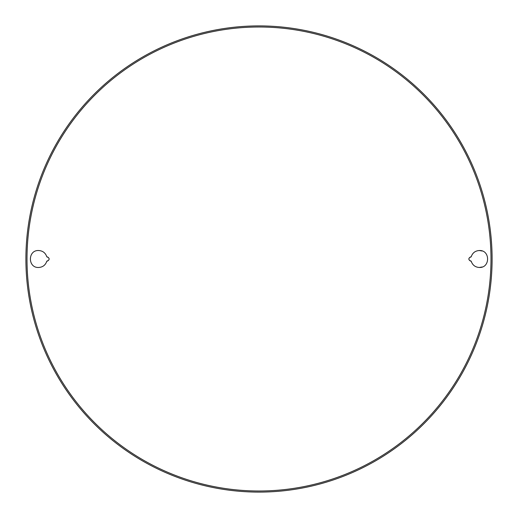 <?xml version="1.0" encoding="UTF-8"?>
<svg xmlns="http://www.w3.org/2000/svg" width="518" height="518" viewBox="0 0 518 518"><rect width="100%" height="100%" fill="white"/><g stroke="black" fill="none" stroke-linecap="round" stroke-linejoin="round"><path stroke-width="0.78" d="M471.399 256.164L471.412 256.17C472.889 252.603 475.55 250.725 479.383 250.531L482.219 251.01M482.31 266.958L479.383 267.469C475.55 267.282 472.895 265.397 471.412 261.83L471.399 261.836M470.512 261.085L470.519 261.066C468.298 259.686 468.298 258.314 470.519 256.934L470.687 256.889M46.601 261.836L46.588 261.83C45.111 265.397 42.45 267.275 38.617 267.469C27.674 268.026 27.681 249.967 38.617 250.531C42.45 250.718 45.105 252.603 46.588 256.17L46.601 256.164M47.488 256.915L47.481 256.934C49.702 258.314 49.702 259.686 47.481 261.066L47.313 261.111M470.907 261.124C468.175 259.706 468.175 258.294 470.907 256.876L471.173 256.896C472.468 252.901 475.207 250.777 479.383 250.524C490.313 249.98 490.319 268.013 479.383 267.476C475.213 267.223 472.474 265.099 471.173 261.104L470.907 261.124M47.093 261.124L46.827 261.104C45.532 265.099 42.793 267.223 38.617 267.476C27.687 268.02 27.681 249.987 38.617 250.524C42.787 250.777 45.526 252.901 46.827 256.896L47.093 256.876C49.825 258.294 49.825 259.706 47.093 261.124M259 490.993A231.993 231.993 0 0 0 490.993 259A231.993 231.993 0 0 0 259 27.007A231.993 231.993 0 0 0 27.007 259A231.993 231.993 0 0 0 259 490.993M259 492.1A233.1 233.1 0 0 0 492.1 259A233.1 233.1 0 0 0 259 25.9A233.1 233.1 0 0 0 25.9 259A233.1 233.1 0 0 0 259 492.1"/></g></svg>
